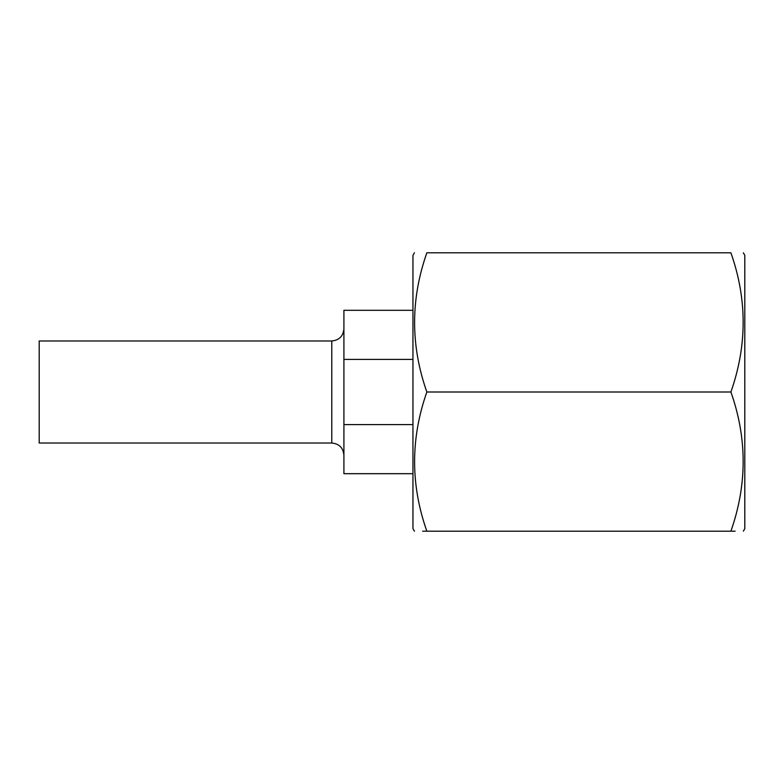 <?xml version="1.0" encoding="UTF-8"?>
<svg xmlns="http://www.w3.org/2000/svg" width="784" height="784" viewBox="0 0 784 784"><rect width="100%" height="100%" fill="white"/><g stroke="black" fill="none" stroke-linecap="round" stroke-linejoin="round"><path stroke-width="1.18" d="M331.769 340.981L39.2 340.981L39.2 443.019L331.769 443.019L331.769 340.981C339.149 340.256 343.196 336.209 343.911 328.829M412.952 310.307L343.911 310.307L343.911 424.595L412.952 424.595M343.911 424.595L343.911 473.693L412.952 473.693M412.952 359.405L343.911 359.405M414.413 252.801L412.952 255.339L412.952 528.661L414.413 531.199M426.849 531.199C410.512 484.914 410.512 438.511 426.849 392C410.512 345.715 410.512 299.321 426.849 252.801L730.904 252.801C747.23 252.801 747.23 252.801 730.904 252.801C747.23 252.801 747.23 252.801 730.904 252.801C747.24 299.086 747.24 345.489 730.904 392C747.24 438.285 747.24 484.679 730.904 531.199L426.849 531.199C410.522 531.199 410.522 531.199 426.849 531.199L422.635 531.199M743.34 252.801L744.8 255.339L744.8 528.661L743.34 531.199M730.904 531.199C747.23 531.199 747.23 531.199 730.904 531.199L735.118 531.199M426.849 252.801C410.522 252.801 410.522 252.801 426.849 252.801M730.904 392L426.849 392M331.769 443.019C339.149 443.744 343.196 447.791 343.911 455.171"/></g></svg>
